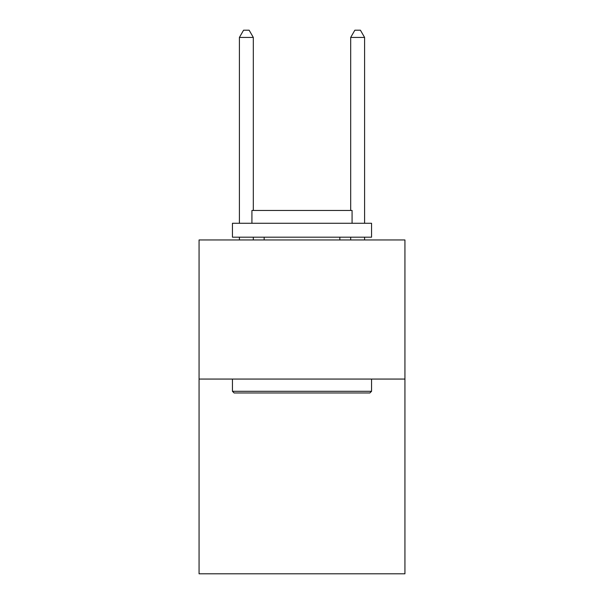 <?xml version="1.0" encoding="UTF-8"?>
<svg xmlns="http://www.w3.org/2000/svg" width="604" height="604" viewBox="0 0 604 604"><rect width="100%" height="100%" fill="white"/><g stroke="black" fill="none" stroke-linecap="round" stroke-linejoin="round"><path stroke-width="0.91" d="M404.937 379.063L404.937 573.8L199.063 573.8L199.063 239.962L404.937 239.962L404.937 379.063L199.063 379.063M234.118 392.97L232.449 391.301L371.551 391.301L369.882 392.97L234.118 392.97M371.551 223.269L371.551 237.183L232.449 237.183L232.449 223.269L371.551 223.269M251.921 223.269L251.921 210.471L352.079 210.471L352.079 223.269M371.551 379.063L371.551 391.301M232.449 379.063L232.449 391.301M339.833 237.183L339.833 239.962M264.167 237.183L264.167 239.962M253.318 210.471L253.318 37.433L239.403 37.433L239.403 223.269M239.403 237.183L239.403 239.962M253.318 237.183L253.318 239.962M239.403 37.433L243.578 30.2L249.142 30.2L253.318 37.433M364.597 239.962L364.597 237.183M364.597 223.269L364.597 37.433L350.682 37.433L350.682 210.471M350.682 239.962L350.682 237.183M350.682 37.433L354.858 30.2L360.422 30.2L364.597 37.433"/></g></svg>
